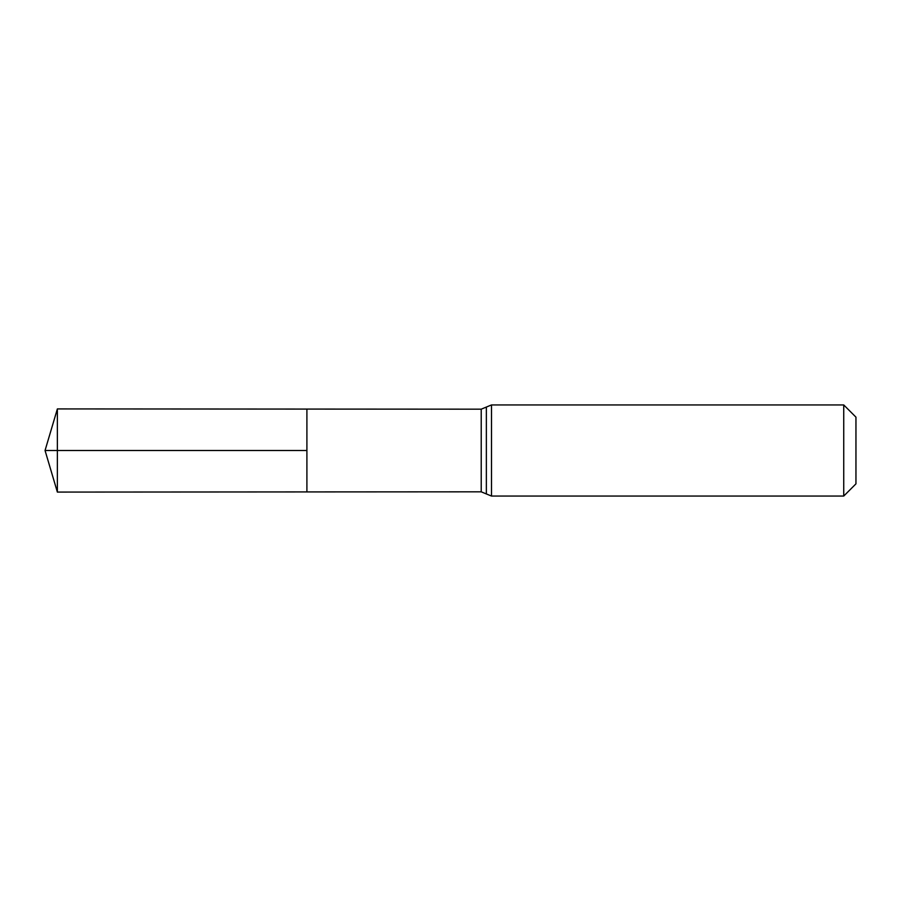 <?xml version="1.0" encoding="UTF-8"?>
<svg xmlns="http://www.w3.org/2000/svg" width="901" height="901" viewBox="0 0 901 901"><rect width="100%" height="100%" fill="white"/><g stroke="black" fill="none" stroke-linecap="round" stroke-linejoin="round"><path stroke-width="0.68" stroke-dasharray="4.5 3.38" d="M306.903 409.077L306.903 491.923L306.903 409.077M855.95 417.152L855.95 483.848M843.741 404.943L843.741 496.057M57.371 408.919L57.371 492.081M57.371 450.5L306.903 450.5M481.224 409.178L481.224 491.822M491.495 404.943L491.495 496.057M486.36 407.061L486.36 493.939"/><path stroke-width="1.35" d="M306.903 450.5L306.903 409.077L57.371 408.919L57.371 492.081L306.903 491.923L306.903 409.077L481.224 409.178L481.224 491.822L306.903 491.923L306.903 450.5M843.741 404.943L843.741 496.057L855.95 483.848L855.95 417.152L843.741 404.943L491.495 404.943L481.224 409.178M57.371 492.081L45.05 450.5L306.903 450.5L57.371 450.5M843.741 496.057L491.495 496.057L491.495 404.943M491.495 496.057L486.36 493.939L486.36 407.061M486.36 493.939L481.224 491.822M45.05 450.5L57.371 408.919"/></g></svg>
